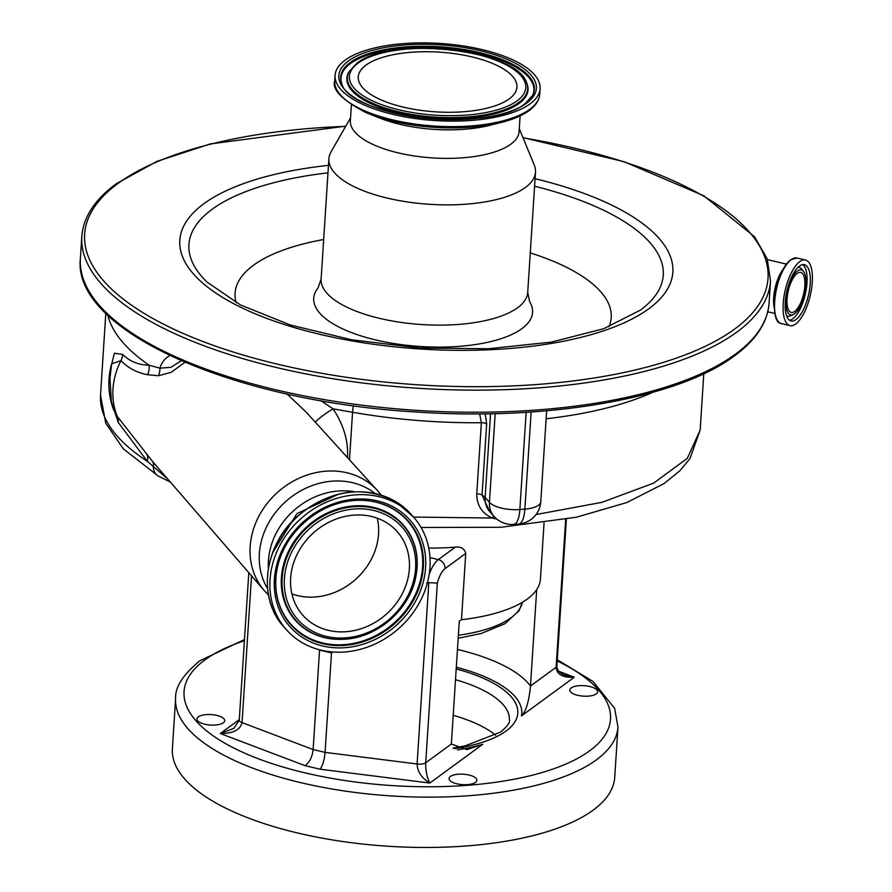 <?xml version="1.0" encoding="UTF-8"?>
<svg xmlns="http://www.w3.org/2000/svg" width="892" height="892" viewBox="0 0 892 892"><rect width="100%" height="100%" fill="white"/><g stroke="black" fill="none" stroke-linecap="round" stroke-linejoin="round"><path stroke-width="1.34" d="M799.756 261.657A33.706 12.8 103.3 0 0 783.945 296.757A33.706 12.8 103.3 0 0 789.989 325.625A33.706 12.8 103.3 0 0 795.731 323.986A33.706 12.8 103.3 0 0 811.542 288.885A33.706 12.8 103.3 0 0 805.498 260.018A33.706 12.8 103.3 0 0 799.756 261.657M799.466 266.072A28.934 10.994 103.3 0 0 785.897 296.2A28.934 10.994 103.3 0 0 791.092 320.975A28.934 10.994 103.3 0 0 796.01 319.57A28.934 10.994 103.3 0 0 809.59 289.443A28.934 10.994 103.3 0 0 804.394 264.668A28.934 10.994 103.3 0 0 799.466 266.072M794.571 313.761A23.103 8.775 103.3 0 0 804.807 292.977A23.103 8.775 103.3 0 0 803.491 271.447A23.103 8.775 103.3 0 0 797.325 271.034A23.103 8.775 103.3 0 0 786.097 298.329A23.103 8.775 103.3 0 0 793.311 314.508A23.103 8.775 103.3 0 0 794.571 313.761M797.18 273.376A20.572 7.816 103.3 0 0 787.524 294.806A20.572 7.816 103.3 0 0 791.215 312.412A20.572 7.816 103.3 0 0 794.716 311.42A20.572 7.816 103.3 0 0 804.372 289.989A20.572 7.816 103.3 0 0 800.682 272.383A20.572 7.816 103.3 0 0 797.18 273.376M167.551 478.87L147.28 461.253L118.257 422.429L110.508 399.304M109.928 371.418L114.366 353.232L122.65 354.425C129.674 361.372 138.516 364.984 149.176 365.229L159.924 368.184L170.974 367.314L181.243 360.747M184.889 362.319L171.242 372.287L158.453 375.744L147.57 374.718C137.056 372.789 128.18 368.095 120.944 360.647L111.645 363.869L109.95 378.186L111.333 400.943L113.619 409.796L117.331 416.475A72.988 63.221 -41.6 0 1 120.944 360.647A15.922 13.871 137.7 0 0 122.65 354.425M429.197 574.258A26.548 10.08 -76.7 0 1 438.351 559.574L455.321 547.142A134.703 50.677 -176.3 0 1 428.762 548.078M455.321 547.142C461.041 546.517 464.509 548.625 465.758 553.453L445.041 568.628A18.576 7.058 103.3 0 0 437.336 583.078L425.718 762.805C425.551 770.721 426.922 777.467 429.844 783.053C421.726 778.17 417.467 771.814 417.088 763.987A7.961 2.999 3.7 0 0 425.718 762.805L451.352 744.028L459.28 621.323L461.476 619.717L465.758 553.453M544.064 522.902L540.44 579.075A134.703 50.677 -176.3 0 1 527.284 599.045A134.703 50.677 -176.3 0 1 461.476 619.717M457.384 749.882A124.757 46.93 3.7 0 0 482.706 744.318L466.962 749.592L451.352 744.028M482.706 744.318L429.844 783.053L320.128 769.216C322.681 765.682 324.331 760.073 325.067 752.38L331.501 652.922L332.772 651.985M251.533 575.853L242.044 722.62L313.125 749.559C312.178 757.197 309.479 762.571 305.031 765.648L220.279 733.525L233.86 728.34L239.268 720.112A7.961 2.999 3.7 0 0 242.044 722.62C240.227 729.935 232.968 733.57 220.279 733.525L239.301 719.588M426.677 582.989L428.807 582.666L417.088 763.987L325.067 752.38L313.125 749.559L319.559 650.101L331.501 652.922M223.368 722.788A13.938 5.24 -176.3 0 1 207.568 724.75A13.938 5.24 -176.3 0 1 196.909 718.93A13.938 5.24 -176.3 0 1 198.269 716.856A13.938 5.24 -176.3 0 1 214.069 714.893A13.938 5.24 -176.3 0 1 224.728 720.725A13.938 5.24 -176.3 0 1 223.368 722.788M596.291 693.876A13.938 5.24 -176.3 0 1 580.491 695.838A13.938 5.24 -176.3 0 1 569.832 690.007A13.938 5.24 -176.3 0 1 571.192 687.944A13.938 5.24 -176.3 0 1 586.992 685.981A13.938 5.24 -176.3 0 1 597.651 691.813A13.938 5.24 -176.3 0 1 596.291 693.876M475.514 782.384A13.938 5.24 -176.3 0 1 459.726 784.347A13.938 5.24 -176.3 0 1 449.055 778.515A13.938 5.24 -176.3 0 1 450.415 776.453A13.938 5.24 -176.3 0 1 466.215 774.49A13.938 5.24 -176.3 0 1 476.874 780.31A13.938 5.24 -176.3 0 1 475.514 782.384M593.08 810.192A221.64 83.38 -176.3 0 1 341.926 841.401A221.64 83.38 -176.3 0 1 172.379 748.734L175.624 698.425A221.64 83.38 -176.3 0 0 345.182 791.092A221.64 83.38 -176.3 0 0 596.335 759.884A221.64 83.38 -176.3 0 0 617.978 727.036L614.722 777.345A221.64 83.38 -176.3 0 1 593.08 810.192M495.696 735.276A112.805 42.437 3.7 0 0 453.203 715.295M556.876 666.079C556.998 670.037 559.585 673.07 564.647 675.177L574.281 677.206C562.897 677.831 556.831 674.519 556.106 667.261A7.961 2.999 3.7 0 0 556.876 666.079L566.375 519.233M536.705 589.567L530.472 686.048C528.956 701.614 525.946 711.571 521.43 715.942A124.757 46.93 3.7 0 0 456.314 667.238M428.807 582.666L437.336 583.078M118.257 422.429A15.922 13.737 -40.6 0 0 117.331 416.475L152.487 461.409L264.322 590.615A75.508 65.406 -41.6 0 1 258.557 516.836A75.508 65.406 -41.6 0 1 325.77 471.199A75.508 65.406 -41.6 0 1 377.294 490.399L381.196 495.071M302.009 642.563A84.941 73.568 138.4 0 0 407.031 620.252A84.941 73.568 138.4 0 0 413.542 517.059A84.941 73.568 138.4 0 0 397.988 504.281A84.941 73.568 138.4 0 0 292.977 526.581A84.941 73.568 138.4 0 0 286.455 629.785A84.941 73.568 138.4 0 0 302.009 642.563M353.767 515.13A63.042 54.602 138.4 0 0 297.515 553.519A63.042 54.602 138.4 0 0 302.845 615.257A63.042 54.602 138.4 0 0 346.23 631.703A63.042 54.602 138.4 0 0 402.493 593.325A63.042 54.602 138.4 0 0 397.163 531.587A63.042 54.602 138.4 0 0 353.767 515.13M291.907 593.916A63.042 54.602 138.4 0 0 315.422 596.971A63.042 54.602 138.4 0 0 377.283 518.185M152.487 461.409A15.922 8.474 -39.9 0 1 153.279 466.917A15.922 11.953 -58.8 0 0 158.152 475.982L123.297 448.81L105.758 423.265L100.528 395.045A301.262 113.34 3.7 0 0 147.28 461.253A15.922 9.801 -38.4 0 0 146.667 454.284M147.57 374.718A15.922 13.692 96.6 0 0 149.176 365.229A301.262 113.34 -176.3 0 1 123.564 343.208A301.262 113.34 -176.3 0 1 107.787 315.222M158.453 375.744A15.922 12.421 81.6 0 0 159.924 368.184A15.922 11.953 121.2 0 1 169.893 355.596M536.036 514.55L601.877 502.352L653.691 483.096L687.331 458.343L700.153 430.055L703.799 373.726M496.71 518.999L492.261 518.04A5.307 1.974 112 0 1 493.666 515.989M411.034 514.227A84.941 73.568 138.4 0 0 395.479 501.46A84.941 73.568 138.4 0 0 290.457 523.76A84.941 73.568 138.4 0 0 283.946 626.953C256.985 598.253 263.82 545.202 297.939 515.832C330.062 489.753 362.531 484.925 395.357 501.349L413.542 517.059L492.261 518.04C481.925 513.268 476.763 505.218 476.763 493.867A5.307 1.996 -176.3 0 1 482.048 495.004L489.574 511.506M315.355 422.239A15.922 2.029 145.9 0 1 333.039 408.848C343.598 424.692 348.415 440.838 347.501 457.306A15.922 5.988 3.7 0 0 347.166 457.25M377.294 490.399L306.246 412.215L287.079 393.996M320.953 400.686L333.039 408.848L352.563 412.271L349.486 459.804M485.215 413.821L486.653 423.834L482.048 495.004A26.548 9.99 -176.3 0 1 485.148 497.491L489.44 502.33A23.894 8.987 3.7 0 0 519.858 509.522L524.853 509.131A23.894 7.861 85.6 0 1 518.776 524.017L513.781 524.407A23.894 7.861 85.6 0 0 519.858 509.522L526.146 412.316M476.763 493.867L481.368 422.697L479.628 413.866M608.957 326.74A188.457 70.903 3.7 0 0 530.272 252.893M323.673 239.524A188.457 70.903 3.7 0 0 253.484 265.236A188.457 70.903 3.7 0 0 236.135 302.633M521.865 328.669A109.649 41.255 -176.3 0 1 384.084 341.77A109.649 41.255 -176.3 0 1 318.054 287.949L321.12 279.018A103.517 38.947 -176.3 0 0 400.307 322.302A103.517 38.947 -176.3 0 0 517.616 307.729A103.517 38.947 -176.3 0 0 527.718 292.375L529.614 301.63A109.649 41.255 -176.3 0 1 521.865 328.669M519.289 128.727L534.241 164.964A103.517 38.947 -176.3 0 1 535.501 172.123A103.517 38.947 -176.3 0 1 525.388 187.465A103.517 38.947 -176.3 0 1 408.079 202.049A103.517 38.947 -176.3 0 1 328.892 158.765A103.517 38.947 -176.3 0 1 331.066 151.818L350.556 117.822M520.114 115.871L519.099 131.637A84.539 31.811 -176.3 0 1 510.848 144.169A84.539 31.811 -176.3 0 1 415.048 156.067A84.539 31.811 -176.3 0 1 350.366 120.721L351.392 104.955M498.918 123.018L489.987 125.281A84.539 31.811 -176.3 0 1 380.059 118.179L371.485 114.778M501.137 122.46A101.331 38.122 -176.3 0 1 369.366 113.942M530.071 103.862A102.725 38.646 -176.3 0 1 413.665 118.324A102.725 38.646 -176.3 0 1 335.08 75.374A102.725 38.646 -176.3 0 1 345.115 60.143A102.725 38.646 -176.3 0 1 461.521 45.682A102.725 38.646 -176.3 0 1 540.095 88.631A102.725 38.646 -176.3 0 1 530.071 103.862M509.165 98.912A79.499 29.904 -176.3 0 1 419.073 110.106A79.499 29.904 -176.3 0 1 358.261 76.868A79.499 29.904 -176.3 0 1 366.021 65.094A79.499 29.904 -176.3 0 1 456.113 53.899A79.499 29.904 -176.3 0 1 516.925 87.137A79.499 29.904 -176.3 0 1 509.165 98.912M783.99 268.258A25.344 9.622 103.3 0 0 774.446 308.632M790.97 259.739A33.539 12.733 103.3 0 0 776.073 290.045A33.539 12.733 103.3 0 0 778.092 321.265M791.204 259.628A33.706 12.8 103.3 0 0 775.382 294.739A33.706 12.8 103.3 0 0 781.437 323.606C767.778 322.447 775.984 268.971 791.026 259.661L796.935 257.989A33.706 12.8 103.3 0 0 791.204 259.628M789.554 320.273A28.934 10.994 103.3 0 0 792.787 318.812A28.934 10.994 103.3 0 0 806 290.814A28.934 10.994 103.3 0 0 802.711 264.601M803.491 271.447L801.607 269.061A25.065 9.522 103.3 0 0 798.006 267.321M786.566 315.746A25.065 9.522 103.3 0 0 790.557 315.801L793.311 314.508M792.91 258.591A33.539 12.733 103.3 0 0 791.126 259.628M320.128 769.216L305.031 765.648M558.816 671.341L574.281 677.206L521.43 715.942M456.202 668.922A120.777 45.436 -176.3 0 1 506.009 731.061A120.777 45.436 -176.3 0 1 453.972 748.689M244.397 640.724A213.679 80.391 3.7 0 0 204.915 659.902A213.679 80.391 3.7 0 0 305.142 772.885A213.679 80.391 3.7 0 0 589.645 750.83A213.679 80.391 3.7 0 0 557.21 660.961M453.08 748.053L464.922 745.935L500.825 731.997C507.548 725.976 510.402 721.985 509.377 720.011A112.805 42.437 3.7 0 0 455.511 679.704M457.462 649.454A138.026 51.926 -176.3 0 1 530.472 686.048L556.106 667.261L565.673 519.367M429.989 557.6L438.351 559.574A7.961 6.735 53.8 0 1 445.041 568.628M458.388 635.26A118.257 44.488 3.7 0 0 522.311 602.323L519.189 610.552L504.995 623.709L481.267 633.465L458.187 638.259M267.589 588.675A72.665 62.931 -41.6 0 1 269.975 520.56A72.665 62.931 -41.6 0 1 332.114 481.178A72.665 62.931 -41.6 0 1 374.975 493.41M268.392 568.137A69.81 60.466 -41.6 0 1 338.324 491.013A69.81 60.466 -41.6 0 1 354.492 491.76M304.629 638.784A80.302 69.554 138.4 0 0 410.666 609.124A80.302 69.554 138.4 0 0 395.368 508.061A80.302 69.554 138.4 0 0 289.331 537.72A80.302 69.554 138.4 0 0 304.629 638.784M305.309 636.71A78.351 67.859 138.4 0 0 408.759 607.764A78.351 67.859 138.4 0 0 393.84 509.165A78.351 67.859 138.4 0 0 356.142 500.379A78.351 67.859 138.4 0 0 276.743 570.813A78.351 67.859 138.4 0 0 305.309 636.71M276.776 570.624A77.916 67.491 138.4 0 0 305.209 635.985A77.916 67.491 138.4 0 0 408.101 607.196A77.916 67.491 138.4 0 0 393.26 509.131A77.916 67.491 138.4 0 0 355.964 500.39M416.185 574.693A72.051 62.407 138.4 0 0 416.218 574.515A72.051 62.407 138.4 0 0 389.949 513.915A72.051 62.407 138.4 0 0 294.795 540.53A72.051 62.407 138.4 0 0 308.52 631.213A72.051 62.407 138.4 0 0 343.186 639.296A72.051 62.407 138.4 0 0 343.375 639.285M309.1 631.235A71.628 62.039 138.4 0 0 343.565 639.274A71.628 62.039 138.4 0 0 416.151 574.883A71.628 62.039 138.4 0 0 390.038 514.639A71.628 62.039 138.4 0 0 295.464 541.098A71.628 62.039 138.4 0 0 309.1 631.235M310.639 630.131A69.665 60.344 138.4 0 0 402.638 604.397A69.665 60.344 138.4 0 0 389.358 516.713A69.665 60.344 138.4 0 0 297.37 542.447A69.665 60.344 138.4 0 0 310.639 630.131M652.587 392.391A272.071 102.357 -176.3 0 1 546.138 418.783M531.141 411.993L524.853 509.131A23.894 8.987 3.7 0 0 540.775 501.75L546.651 410.788M495.183 413.643L489.44 502.33A23.894 20.694 138.4 0 0 494.068 516.446A23.894 23.894 0 0 0 513.781 524.407M490.555 413.732L485.148 497.491A23.894 20.694 138.4 0 0 489.764 511.595L494.068 516.446M486.653 423.834A5.307 1.996 -176.3 0 0 481.368 422.697A272.071 102.357 -176.3 0 1 352.563 412.271A15.922 4.114 -80.1 0 1 353.377 405.726M735.387 354.213A345.059 129.819 -176.3 0 1 344.368 402.794A345.059 129.819 -176.3 0 1 80.391 258.524C72.029 330.207 232.143 401.233 415.17 411.926C547.621 421.18 678.009 398.501 734.562 355.785C756.07 340.019 767.577 322.447 769.082 303.057A345.059 129.819 -176.3 0 1 735.387 354.213M522.957 137.613L623.809 161.597L703.788 195.761L754.554 236.759L767.165 258.713L770.51 280.969A345.059 129.819 -176.3 0 1 736.814 332.125A345.059 129.819 -176.3 0 1 345.795 380.706A345.059 129.819 -176.3 0 1 81.819 236.436L80.391 258.524M523.047 137.836A342.405 128.827 -176.3 0 1 734.584 329.103A342.405 128.827 -176.3 0 1 278.672 364.449A342.405 128.827 -176.3 0 1 118.067 183.395A342.405 128.827 -176.3 0 1 345.661 126.363M535.077 178.712A247.039 92.946 -176.3 0 1 648.729 308.81A247.039 92.946 -176.3 0 1 319.793 334.31A247.039 92.946 -176.3 0 1 203.922 203.688A247.039 92.946 -176.3 0 1 328.468 165.355M534.587 186.205A237.662 89.412 -176.3 0 1 640.478 310.093L603.739 328.702L551.446 342.093L488.314 348.761L419.887 347.992L351.983 339.841L290.357 325.011L240.439 304.93L207.022 282.062A237.662 89.412 -176.3 0 1 212.14 209.274A237.662 89.412 -176.3 0 1 327.977 172.847M529.714 109.359A102.725 38.646 -176.3 0 1 413.308 123.821A102.725 38.646 -176.3 0 1 334.723 80.871C331.657 89.311 341.904 99.804 365.464 112.359C384.63 120.442 407.488 125.449 434.036 127.344C453.827 128.626 472.258 127.835 489.329 124.958C506.667 121.959 519.913 117.175 529.056 110.619C535.646 105.836 539.214 100.339 539.749 94.128A102.725 38.646 -176.3 0 1 529.714 109.359M526.726 103.071A99.001 37.252 -176.3 0 1 394.9 113.284A99.001 37.252 -176.3 0 1 348.46 60.935A99.001 37.252 -176.3 0 1 480.286 50.721A99.001 37.252 -176.3 0 1 526.726 103.071M341.658 83.168A97.038 36.505 -176.3 0 1 350.143 62.563A97.038 36.505 -176.3 0 1 467.988 50.186A97.038 36.505 -176.3 0 1 532.58 95.511L525.343 103.316C491.18 133.778 348.192 116.897 341.658 83.168M341.826 83.603A96.637 36.36 -176.3 0 1 350.456 63.555A96.637 36.36 -176.3 0 1 467.23 51.123A96.637 36.36 -176.3 0 1 532.346 95.923M527.105 84.149A90.75 34.141 -176.3 0 1 519.155 103.416A90.75 34.141 -176.3 0 1 408.96 115.001A90.75 34.141 -176.3 0 1 348.549 72.609L349.006 71.761A90.348 33.996 -176.3 0 0 409.138 113.964A90.348 33.996 -176.3 0 0 518.854 102.435A90.348 33.996 -176.3 0 0 526.759 83.257L527.105 84.149M517.17 100.807A88.397 33.26 -176.3 0 1 399.471 109.939A88.397 33.26 -176.3 0 1 358.015 63.198A88.397 33.26 -176.3 0 1 475.704 54.066A88.397 33.26 -176.3 0 1 517.17 100.807M767.756 311.787L775.014 313.493M781.437 323.606L789.989 325.625M796.935 257.989L805.498 260.018M767.488 259.628L786.666 264.155M105.814 313.304L100.528 395.045M244.475 639.542L199.73 660.849C183.005 674.731 174.966 687.253 175.624 698.425M557.288 659.768L592.957 681.41L614.633 708.293L617.978 727.036M239.268 720.112L248.801 572.697M170.294 482.026L158.152 475.982M268.492 595.042L264.322 590.615M338.871 494.034L296.936 513.602L272.517 552.906M283.946 626.953L286.455 629.785M356.142 500.379C319.158 501.46 282.229 534.219 276.743 570.813M343.186 639.296L343.565 639.274C377.506 638.226 411.067 608.467 416.151 574.883L416.218 574.515M111.645 363.869A72.999 72.999 0 0 0 113.619 409.796M518.776 524.017A23.894 23.894 0 0 0 540.775 501.75M421.069 527.484L500.836 527.272L576.377 517.226L626.82 502.542L664.061 483.575L679.715 470.887L689.94 458.711L700.153 430.055M345.784 126.151L210.367 143.913L156.847 161.419L116.339 183.707C94.831 199.474 83.324 217.057 81.819 236.436M770.51 280.969L769.082 303.057M535.501 172.123L527.718 292.375M328.892 158.765L321.12 279.018M335.08 75.374L334.723 80.871M526.759 83.257C517.895 49.183 390.06 35.412 356.633 63.444L349.006 71.761M540.095 88.631L539.749 94.128"/></g></svg>
